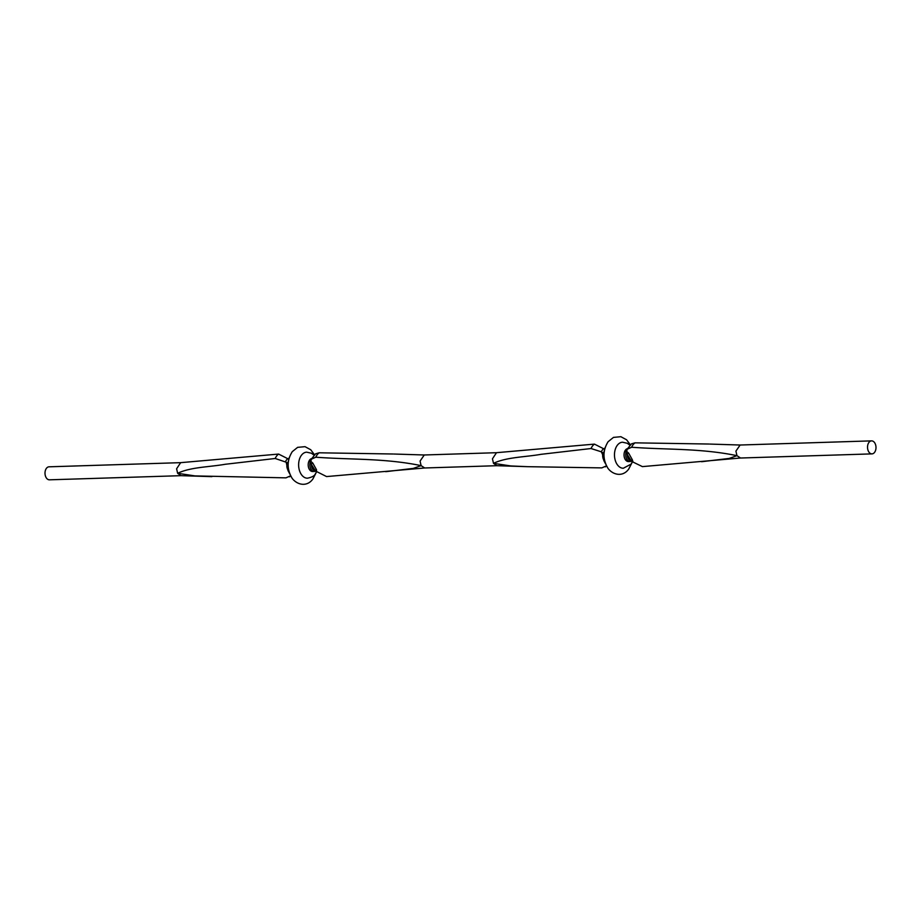 <?xml version="1.0" encoding="UTF-8"?>
<svg xmlns="http://www.w3.org/2000/svg" width="921" height="921" viewBox="0 0 921 921"><rect width="100%" height="100%" fill="white"/><g stroke="black" fill="none" stroke-linecap="round" stroke-linejoin="round"><path stroke-width="1.38" d="M602.403 454.168L601.367 451.831L591.04 448.527L541.076 454.318C525.223 457.127 506.492 457.069 493.495 463.344L510.879 465.957L527.745 466.682L601.816 467.891L606.455 465.853M627.12 449.264L631.449 443.864L635.03 442.84A13.032 8.485 88.2 0 0 631.633 447.249L627.12 449.264L626.764 451.497L628.64 453.12L627.282 453.88A5.422 3.534 88.2 0 0 628.099 458.428A5.422 3.534 88.2 0 0 630.908 460.396L625.992 452.464A6.505 4.237 -91.8 0 0 626.752 459.142A6.505 4.237 -91.8 0 0 630.148 461.502A6.505 4.237 -91.8 0 0 630.943 461.363L630.908 460.396L630.943 461.363L630.908 460.396L632.313 459.717L633.026 462.077L642.409 466.613L740.53 458.013L736.961 455.665L729.179 458.428L701.572 461.72M602.104 452.28L603.209 452.982L602.61 454.663M632.554 461.674L631.092 464.115L623.356 468.225A13.009 8.473 -91.8 0 1 615.09 459.752A13.009 8.473 -91.8 0 1 617.369 445.2A13.009 8.473 -91.8 0 1 622.538 442.218L627.201 443.254L629.883 445.165M627.397 448.654A6.505 4.237 88.2 0 0 625.486 450.035A6.505 4.237 88.2 0 0 625.083 459.199A6.505 4.237 88.2 0 0 628.479 461.559L631.092 461.34M625.992 452.464L625.854 452.269A6.505 4.237 -91.8 0 1 626.902 450.07M874.95 443.231A6.505 4.237 88.2 0 0 871.554 440.871A6.505 4.237 88.2 0 0 867.858 444.67A6.505 4.237 88.2 0 0 868.572 451.52A6.505 4.237 88.2 0 0 871.968 453.88A6.505 4.237 88.2 0 0 875.664 450.081A6.505 4.237 88.2 0 0 874.95 443.231M631.633 447.249C666.574 449.851 700.421 448.147 736.961 455.665L735.914 451.129L740.127 445.027L709.895 444.072M311.275 459.234L315.604 453.823L319.184 452.798A13.032 8.485 88.2 0 0 317.285 454.64A13.032 8.485 88.2 0 0 315.788 457.207L311.275 459.234L310.918 461.467L312.795 463.079L316.467 469.687L316.502 471.506L326.564 476.571L424.685 467.983L421.116 465.635L413.333 468.386L385.726 471.679M312.795 463.079L311.436 463.839A5.422 3.534 88.2 0 0 312.254 468.386A5.422 3.534 88.2 0 0 315.063 470.355L310.147 462.423A6.505 4.237 -91.8 0 0 310.895 469.1A6.505 4.237 -91.8 0 0 314.291 471.46A6.505 4.237 -91.8 0 0 315.097 471.322L315.063 470.355L315.097 471.322L315.063 470.355L316.467 469.687M311.551 458.612A6.505 4.237 88.2 0 0 309.64 460.005A6.505 4.237 88.2 0 0 309.237 469.157A6.505 4.237 88.2 0 0 312.633 471.517L315.247 471.299M310.147 462.423L310.009 462.227A6.505 4.237 -91.8 0 1 311.056 460.028M316.709 471.633L315.247 474.073C314.452 475.915 311.874 477.274 307.51 478.183A13.009 8.473 -91.8 0 1 299.233 469.71A13.009 8.473 -91.8 0 1 301.524 455.158A13.009 8.473 -91.8 0 1 306.693 452.176L311.356 453.213L314.038 455.124M180.643 462.664L176.602 468.777L177.649 473.302L195.022 475.915L285.971 477.849L290.61 475.812M180.551 462.664L49.032 466.809A6.505 4.237 88.2 0 0 45.336 470.608A6.505 4.237 88.2 0 0 46.05 477.458A6.505 4.237 88.2 0 0 49.446 479.818L180.965 475.673M286.546 464.126L286.258 462.238L287.364 462.941L286.765 464.621M496.488 452.706L492.459 458.808L493.495 463.344L496.891 465.704M315.788 457.207C350.728 459.809 384.575 458.105 421.116 465.635L420.068 461.099L424.27 454.986L394.05 454.03M591.04 448.527A13.032 8.485 -91.8 0 1 592.537 445.96A13.032 8.485 -91.8 0 1 594.436 444.118L496.315 452.706M319.184 452.798L393.255 454.007M286.258 462.238L275.195 458.485L225.231 464.276C209.378 467.085 190.647 467.028 177.649 473.302L181.046 475.662M275.195 458.485A13.032 8.485 -91.8 0 1 278.591 454.076L180.47 462.676M278.591 454.076L288.641 459.142M311.022 460.984L310.009 462.227M315.04 471.276L316.502 471.506M635.03 442.84L709.101 444.037M626.867 451.025L625.854 452.269M628.64 453.12L632.313 459.717M594.436 444.118L604.498 449.183M630.897 461.317L632.359 461.548M601.367 451.831A7.598 4.95 -91.8 0 1 602.415 449.909A7.598 4.95 -91.8 0 1 603.819 448.642M602.956 453.19A6.505 4.237 88.2 0 0 603.497 459.441M287.11 463.148A6.505 4.237 88.2 0 0 287.651 469.399M285.522 461.789A7.598 4.95 -91.8 0 1 287.974 458.612M605.65 464.034L603.888 460.684L602.979 455.941L605.12 447.514M631.725 463.217L628.732 469.031C622.987 477.124 613.271 475.178 608.09 468.513C602.622 459.464 602.633 450.519 608.113 441.7L613.478 437.394L620.869 436.704L626.568 439.778L630.321 444.751M871.554 440.871L739.954 445.027M314.475 454.709L310.722 449.736L305.024 446.673L297.633 447.353L292.268 451.658C286.788 460.477 286.776 469.422 292.233 478.471C297.425 485.137 307.142 487.082 312.887 478.989L315.88 473.175M496.396 452.706L424.109 454.986M527.745 466.682L496.73 465.704M496.81 465.704L424.512 467.983M211.899 476.641L180.873 475.662M290.679 475.938L289.551 476.825M289.804 473.993L288.043 470.643L287.133 465.899L289.275 457.472M286.857 464.08L287.974 470.458M871.968 453.88L740.357 458.025M602.702 454.122L603.819 460.5M606.525 465.98L605.396 466.866"/></g></svg>
